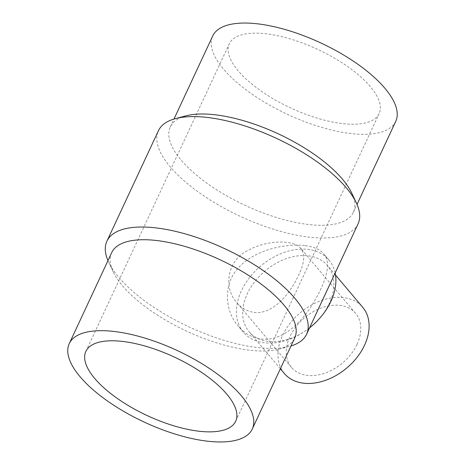 <?xml version="1.0" encoding="UTF-8"?>
<svg xmlns="http://www.w3.org/2000/svg" width="465" height="465" viewBox="0 0 465 465"><rect width="100%" height="100%" fill="white"/><g stroke="black" fill="none" stroke-linecap="round" stroke-linejoin="round"><path stroke-width="0.35" stroke-dasharray="2.33 1.74" d="M370.274 86.554A82.642 32.248 -155 0 0 291.322 39.252A82.642 32.248 -155 0 0 229.321 43.762A82.642 32.248 -155 0 0 290.59 107.915A82.642 32.248 -155 0 0 379.12 113.617A82.642 32.248 -155 0 0 370.274 86.554M254.03 312.352C272.461 314.933 289.916 294.246 298.629 275.152C304.523 263.045 305.278 254.175 300.896 248.543C294.339 239.632 267.317 239.597 248.112 250.362C227.089 260.214 223.136 287.893 236.801 302.628C241.469 308.156 247.217 311.399 254.03 312.352M395.738 121.365A100.981 39.403 25 0 1 287.568 114.402A100.981 39.403 25 0 1 212.703 36.014M357.044 344.379A41.931 29.516 -40.2 0 0 355.58 313.346A41.931 29.516 -40.2 0 0 304.494 317.827A41.931 29.516 -40.2 0 0 291.485 367.431A41.931 29.516 -40.2 0 0 325.076 373.081A41.931 29.516 -40.2 0 0 357.044 344.379M111.658 252.693A100.981 39.403 -155 0 0 113.228 271.851A100.981 39.403 -155 0 0 186.529 331.08A100.981 39.403 -155 0 0 279.017 349.157A100.981 39.403 -155 0 0 294.7 338.043M351.761 193.161A100.981 39.403 25 0 1 353.33 212.319A100.981 39.403 25 0 1 308.062 224.456A100.981 39.403 25 0 1 208.122 184.035A100.981 39.403 25 0 1 170.289 126.962A100.981 39.403 25 0 1 185.971 115.849M284.33 373.465A51.29 36.107 139.8 0 1 300.245 312.794A51.29 36.107 139.8 0 1 362.729 307.307M107.973 260.603A110.147 42.983 -155 0 0 108.63 262.062A110.147 42.983 -155 0 0 257.203 347.506A110.147 42.983 -155 0 0 289.468 346.39A110.147 42.983 -155 0 0 291.014 345.954M358.067 223.845A110.147 42.983 25 0 1 308.69 237.08A110.147 42.983 25 0 1 199.683 192.992A110.147 42.983 25 0 1 158.414 130.741M309.568 327.86A51.29 36.107 139.8 0 1 306.185 330.359A51.29 36.107 139.8 0 1 249.089 331.708A51.29 36.107 139.8 0 1 265.004 271.031A51.29 36.107 139.8 0 1 327.494 265.55A51.29 36.107 139.8 0 1 329.284 303.511A51.29 36.107 139.8 0 1 316.56 321.6M304.726 245.584C285.231 243.335 256.517 249.728 240.306 265.881C222.781 282.133 224.217 310.289 238.161 326.012C244.398 333.399 252.065 337.724 261.167 338.997C281 341.653 300.454 324.297 312.899 303.68C325.971 281.988 332.022 262.911 323.716 253.82C320.019 249.449 313.689 246.706 304.726 245.584M309.591 327.808A55.974 39.403 139.8 0 1 305.674 330.714A55.974 39.403 139.8 0 1 243.369 332.184A55.974 39.403 139.8 0 1 249.536 277.588A55.974 39.403 139.8 0 1 307.929 249.38A55.974 39.403 139.8 0 1 328.924 259.987A55.974 39.403 139.8 0 1 335.149 272.99M235.668 421.249L379.12 113.617M85.868 351.395L229.321 43.762M355.58 313.346L300.896 248.543M291.485 367.431L236.801 302.628M353.33 212.319L357.015 204.408M170.289 126.962L173.974 119.057M279.017 349.157L289.468 346.39M113.228 271.851L108.63 262.062M335.521 275.059L327.494 265.55M280.372 368.774L249.089 331.708M306.185 330.359L305.674 330.714M328.924 259.987L323.716 253.82M243.369 332.184L238.161 326.012"/><path stroke-width="0.7" d="M226.821 394.186A82.642 32.248 25 0 1 235.668 421.249A82.642 32.248 25 0 1 147.138 415.547A82.642 32.248 25 0 1 85.868 351.395A82.642 32.248 25 0 1 147.876 346.884A82.642 32.248 25 0 1 226.821 394.186M241.475 395.936A100.981 39.403 -155 0 0 145.01 338.136A100.981 39.403 -155 0 0 69.25 343.647A100.981 39.403 -155 0 0 144.115 422.034A100.981 39.403 -155 0 0 252.292 428.997A100.981 39.403 -155 0 0 241.475 395.936M173.974 119.057L212.703 36.014A100.981 39.403 25 0 1 288.463 30.504A100.981 39.403 25 0 1 384.927 88.303A100.981 39.403 25 0 1 395.738 121.365L357.015 204.408M252.292 428.997L294.7 338.043A100.981 39.403 -155 0 0 283.888 304.982A100.981 39.403 -155 0 0 187.424 247.182A100.981 39.403 -155 0 0 111.658 252.693L69.25 343.647M106.921 241.166L158.414 130.741A110.147 42.983 25 0 1 175.52 118.616L185.971 115.849A100.981 39.403 25 0 1 342.519 179.252A100.981 39.403 25 0 1 351.761 193.161L356.359 202.943A110.147 42.983 25 0 1 358.067 223.845L306.575 334.271A110.147 42.983 -155 0 0 294.787 298.204A110.147 42.983 -155 0 0 189.563 235.156A110.147 42.983 -155 0 0 106.921 241.166A110.147 42.983 -155 0 0 107.973 260.603M335.521 275.059L362.729 307.307A51.29 36.107 139.8 0 1 364.525 345.268A51.29 36.107 139.8 0 1 325.424 380.376A51.29 36.107 139.8 0 1 284.33 373.465L280.372 368.774M291.014 345.954A110.147 42.983 -155 0 0 306.575 334.271M175.52 118.616A110.147 42.983 25 0 1 276.408 138.338A110.147 42.983 25 0 1 356.359 202.943M335.149 272.99A55.974 39.403 139.8 0 1 330.882 301.413A55.974 39.403 139.8 0 1 316.996 321.158L316.56 321.6A51.29 36.107 139.8 0 1 309.568 327.86M316.996 321.158A55.974 39.403 139.8 0 1 309.591 327.808"/></g></svg>
